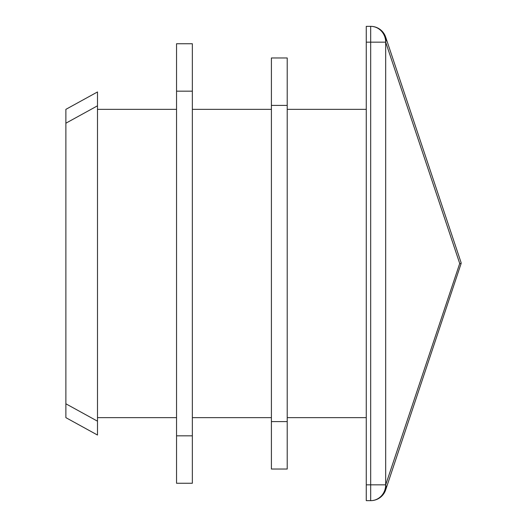 <?xml version="1.0" encoding="UTF-8"?>
<svg xmlns="http://www.w3.org/2000/svg" width="527" height="527" viewBox="0 0 527 527"><rect width="100%" height="100%" fill="white"/><g stroke="black" fill="none" stroke-linecap="round" stroke-linejoin="round"><path stroke-width="0.79" d="M459.715 263.5L461.125 263.5L461.125 262.709L385.685 37.147A15.81 10.896 161.5 0 1 385.692 42.16A15.81 15 -90 0 0 370.692 26.35L366.265 26.35L366.265 42.16L370.679 42.16L370.679 26.35A15.81 15 -90 0 1 385.678 42.16L459.715 263.5L461.125 263.5L385.685 489.853A15.81 10.896 18.5 0 0 385.692 484.84L366.265 484.84L366.265 500.65L370.692 500.65A15.81 15 -90 0 0 385.678 484.84L385.678 42.16L370.679 42.16L370.679 500.65A15.81 15 -90 0 0 385.692 484.84L459.715 263.5M366.265 484.84L366.265 42.16M385.685 37.147A15.81 15.81 0 0 0 370.692 26.35M370.692 500.65A15.81 15.81 0 0 0 385.685 489.853A15.81 15.81 0 0 1 370.692 500.65M176.545 435.829L176.545 483.259L192.355 483.259L192.355 435.829L176.545 435.829L176.545 91.171L192.355 91.171L192.355 435.829M192.355 91.171L192.355 43.741L176.545 43.741L176.545 91.171M271.405 421.6L271.405 469.03L287.215 469.03L287.215 421.6L271.405 421.6L271.405 105.4L287.215 105.4L287.215 421.6M287.215 105.4L287.215 57.97L271.405 57.97L271.405 105.4M176.545 43.741L192.355 43.741M97.495 421.185L65.875 403.794L65.875 417.647L97.495 435.038L97.495 91.961L65.875 109.352L65.875 123.206L97.495 105.815M65.875 403.794L65.875 123.206M366.265 417.647L287.215 417.647M366.265 109.352L287.215 109.352M271.405 109.352L192.355 109.352M271.405 417.647L192.355 417.647M176.545 417.647L97.495 417.647M176.545 109.352L97.495 109.352"/></g></svg>
